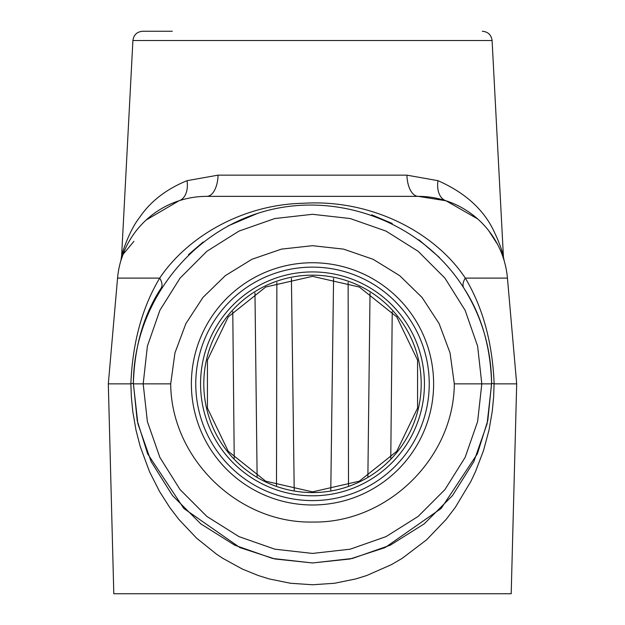 <?xml version="1.0" encoding="UTF-8"?>
<svg xmlns="http://www.w3.org/2000/svg" width="625" height="625" viewBox="0 0 625 625"><rect width="100%" height="100%" fill="white"/><g stroke="black" fill="none" stroke-linecap="round" stroke-linejoin="round"><path stroke-width="0.94" d="M172.289 31.25L142.688 31.25C136.977 31.758 133.719 34.852 132.906 40.531L492.094 40.531C491.281 34.852 488.023 31.758 482.312 31.25M500.953 247.883C506.008 265.766 502.586 249.195 494.828 233.148C484.734 210.438 465.773 192.945 437.953 180.672L406.914 175.148L218.086 175.148L187.047 180.672C166.109 189.242 150.25 201.57 139.461 217.648C125.375 235.383 117.43 271.203 124.047 247.883M502.812 253.836L504.195 260.836M491.602 383.859L454.297 383.859L450.047 352.906L439.125 323.633L422.062 297.461L399.688 275.656L373.086 259.281L343.547 249.125L312.5 245.688L281.453 249.125L251.914 259.281L225.312 275.656L202.938 297.461L185.875 323.633L174.953 352.906L170.703 383.859L143.188 383.859L147.383 346.148L159.875 310.312L180.039 278.156L206.852 251.305L238.977 231.094L274.789 218.547L312.5 214.297L350.211 218.547L386.023 231.094L418.148 251.305L444.961 278.156L465.125 310.312L477.617 346.148L481.812 383.859L477.617 421.578L465.125 457.414L444.961 489.562L418.148 516.422L386.023 536.625L350.211 549.172L312.5 553.43L274.789 549.172L238.977 536.625L206.852 516.422L180.039 489.562L159.875 457.414L147.383 421.578L143.188 383.859L133.398 383.859L137.883 423.719L151.133 461.57L172.469 495.531L200.828 523.891L234.789 545.227L272.648 558.477L312.5 562.969L352.352 558.477L390.211 545.227L424.172 523.891L452.531 495.531L473.867 461.57L487.117 423.719L491.602 383.859C491.367 349.336 482.125 317.43 463.867 288.125C422.398 222.289 337.359 190.039 262.664 211.828C187.883 233.344 133.25 306.055 133.398 383.859M491.602 383.25L487.797 420.563L477.383 453.805L441.156 508.461L385.055 547.609L350.141 558.969L312.5 562.953L274.867 558.977L239.945 547.609L183.836 508.461L147.617 453.805L137.203 420.563L133.398 383.25C134.5 346.297 143.75 314.586 161.133 288.125A22.391 10.875 32.3 0 0 159.695 278.109C142.125 307.516 132.516 342.766 130.859 383.859L131.359 396.914L132.742 411.328L136.023 430.227L140.234 446.531L149.547 471.734L159.586 491.563L169.758 507.492L178.852 519.398L196.469 538.055L216.57 554.203L222.805 558.336L242.297 569.023L258.289 575.531L269.172 578.922L290.453 583.258L312.5 584.758L334.555 583.266L355.828 578.914L366.703 575.531L391.453 564.625L402.203 558.344L426.703 539.719L446.148 519.398L455.242 507.492L470.953 481.273L475.453 471.734L483.461 450.711L488.984 430.227L492.258 411.328L493.641 396.914L494.086 383.859L491.602 383.25C490.5 346.297 481.25 314.586 463.867 288.125A22.391 10.875 147.7 0 1 465.305 278.109C435.438 232.898 371.977 198.898 303.211 203.273C241.75 204.508 186.852 237.438 159.695 278.109L117.562 278.109L108.312 383.859L130.859 383.859L108.312 383.859L113.805 593.75L511.195 593.75L516.688 383.859L494.141 383.859C492.484 342.766 482.875 307.516 465.305 278.109L507.438 278.109A89.555 89.555 0 0 0 418.227 196.359L206.773 196.359A89.555 89.555 0 0 0 117.562 278.109M188.477 254.648L203.133 242.023M228.031 225.93L257.531 213.398M371.688 214.82L392.25 223.492M418.93 239.812L439.445 257.516M312.5 491.883L359.266 481.211L396.766 451.305L417.57 408.094L417.57 360.125L396.766 316.914L359.266 287.008L312.5 276.336L265.734 287.008L228.234 316.914L207.43 360.125L207.43 408.094L228.234 451.305L265.734 481.211L312.5 491.883M133.398 383.25L130.914 383.859M494.086 383.859L516.688 383.859L507.438 278.109M123 254.266A22.391 20.133 20.5 0 1 122.891 254.547L133.953 241.32M121.203 259.508L120.836 260.727M120.828 260.766L124 251.742M128.633 242.172L131.508 237.383M146.109 220.039L178.984 200.781A22.391 14.383 71.9 0 0 187.047 180.672M346.086 196.359L418.227 196.359L446.016 200.781L477.68 218.945M488.68 230.641L497.586 244.422M501.266 252.391L502.141 254.641M218.086 175.148A22.391 11.328 -90 0 1 206.773 196.359L278.914 196.359M418.227 196.359A22.391 11.328 90 0 1 406.914 175.148M205.703 196.367L206.773 196.359M370.031 292.969L367.883 476.57M390.773 458.195L392.227 311.594M232.773 311.594L234.227 458.195M257.117 476.57L254.969 292.969M312.5 500.594A116.734 116.734 0 0 1 211.406 325.492A116.734 116.734 0 0 1 413.594 325.492A116.734 116.734 0 0 1 312.5 500.594M312.5 504.984A121.117 121.117 0 0 1 207.609 323.305A121.117 121.117 0 0 1 417.391 323.305A121.117 121.117 0 0 1 312.5 504.984M170.703 383.859C171.164 458.367 238.039 523.531 312.5 522.039C386.961 523.531 453.836 458.367 454.297 383.859M437.953 180.672A22.391 14.383 -71.9 0 0 446.016 200.781M348.508 485.695L348.133 282.391M330.789 490.32L333.578 278.414M294.211 490.32L291.422 278.414M276.492 485.695L276.867 282.391M312.5 492.57A108.711 108.711 0 0 1 218.359 329.508A108.711 108.711 0 0 1 406.641 329.508A108.711 108.711 0 0 1 312.5 492.57M312.5 495.805A111.945 111.945 0 0 0 409.445 327.891A111.945 111.945 0 0 0 215.555 327.891A111.945 111.945 0 0 0 312.5 495.805M132.906 40.531L121.625 255.906M492.094 40.531L503.375 255.914M121.617 255.914L120.977 260.242M120.766 260.977L120.953 260.328M504.055 260.344L504.234 260.977"/></g></svg>

